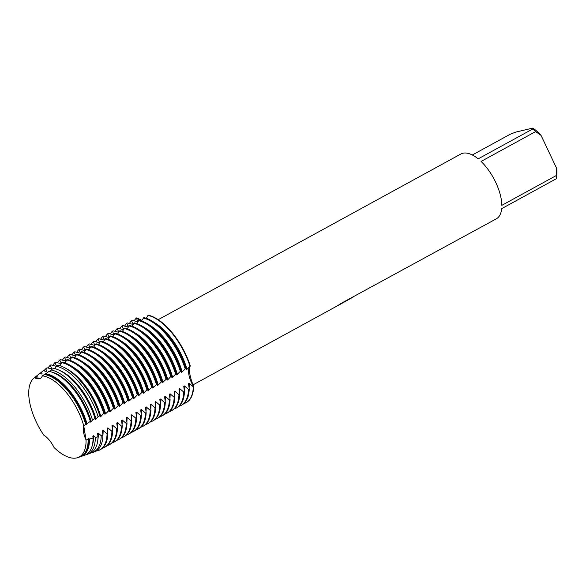 <?xml version="1.0" encoding="UTF-8"?>
<svg xmlns="http://www.w3.org/2000/svg" width="586" height="586" viewBox="0 0 586 586"><rect width="100%" height="100%" fill="white"/><g stroke="black" fill="none" stroke-linecap="round" stroke-linejoin="round"><path stroke-width="0.88" d="M40.353 378.175L34.428 377.714L40.353 378.175M83.732 425.744A45.562 21.111 -118.7 0 0 42.353 375.846A17.792 8.241 61.3 0 1 40.309 378.366A17.792 8.241 61.3 0 1 34.428 377.714A45.562 21.111 -118.7 0 0 43.789 435.142A17.792 8.241 61.3 0 1 54.037 447.499A45.562 21.111 -118.7 0 0 76.744 457.915A45.562 21.111 -118.7 0 0 86.047 439.969A17.792 8.241 61.3 0 1 83.732 425.744L86.047 439.969L83.732 425.744L85.681 424.432A45.92 21.272 -118.7 0 0 85.497 423.817A45.92 21.272 -118.7 0 0 80.553 410.962A45.92 21.272 -118.7 0 0 66.782 389.631A45.92 21.272 -118.7 0 0 44.309 374.542L42.353 375.846A45.562 21.111 -118.7 0 1 83.732 425.744M344.326 302.01L343.894 302.259M192.94 384.907L341.22 303.738L345.865 301.145L337.602 305.665L341.55 303.123L496.327 218.827A36.94 17.119 -118.7 0 0 501.697 208.645L556.26 178.774A36.94 17.119 -118.7 0 0 556.392 175.478L501.828 205.349A36.94 17.119 -118.7 0 0 481.077 161.443L535.641 131.579A36.94 17.119 -118.7 0 0 532.733 128.993L478.169 158.865A36.94 17.119 -118.7 0 0 462.903 153.232A36.94 17.119 -118.7 0 0 460.852 154.015L158.198 319.692M347.813 300.127L346.018 301.036M104.476 412.844A49.261 22.817 -118.7 0 0 99.752 400.934A49.261 22.817 -118.7 0 0 84.977 378.058A49.261 22.817 -118.7 0 0 62.431 362.141L61.698 362.602A49.18 22.788 61.3 0 1 98.99 401.344A49.18 22.788 61.3 0 1 103.715 413.277L104.476 412.844L104.894 414.221L105.59 413.841L109.26 410.222L109.685 411.599L110.38 411.218L114.05 407.607L114.468 408.977L115.164 408.596L118.833 404.985L119.251 406.362L119.954 405.981L122.921 402.743L123.617 402.362L124.042 403.739L128.407 399.747L128.825 401.117L129.528 400.736L133.19 397.125L133.615 398.502L134.311 398.121L137.278 394.883L137.981 394.503L138.399 395.88L142.068 392.268L142.764 391.888L143.189 393.257L143.885 392.876L147.547 389.265L147.972 390.642L148.668 390.261L152.338 386.643L152.756 388.02L153.459 387.639L156.425 384.409L157.121 384.02L157.546 385.398L158.242 385.017L161.912 381.405L162.329 382.783L166.695 378.783L167.12 380.16L167.816 379.779L170.782 376.549L171.486 376.161L171.903 377.538L172.599 377.157L176.269 373.546L176.694 374.923L180.356 371.304L181.052 370.923L181.477 372.3L182.173 371.92L185.843 368.301L186.26 369.678L186.963 369.297L190.282 365.876C188.567 369.722 189.696 376.63 193.658 386.613A17.792 8.241 61.3 0 1 190.282 365.876A49.261 22.817 -118.7 0 0 148.236 315.173L146.31 318.315M185.996 402.743L186.348 402.553A49.261 22.817 -118.7 0 1 186.172 402.648A49.261 22.817 -118.7 0 0 193.658 386.613L193.307 386.804A49.261 22.817 61.3 0 1 185.996 402.743A49.261 22.817 61.3 0 1 183.828 403.637M338.547 305.079L353.05 297.161M48.045 368.089A49.18 22.788 61.3 0 1 50.198 365.312L50.872 364.866L55.699 366.155L56.395 365.774L54.959 362.624L55.663 362.243L60.483 363.54L61.186 363.152L59.75 360.002L60.446 359.621L65.273 360.917L65.969 360.536L64.533 357.387L65.236 357.006L70.056 358.295L70.752 357.914L69.324 354.764L70.02 354.384L74.847 355.68L75.543 355.292L74.107 352.142L74.803 351.761L79.63 353.058L80.326 352.677L78.898 349.527L79.593 349.139L84.413 350.435L85.117 350.054L83.681 346.905L84.377 346.524L89.204 347.82L89.9 347.432L88.464 344.282L89.167 343.901L93.987 345.198L94.683 344.817L93.255 341.667L93.95 341.279L98.778 342.576L99.474 342.195L98.038 339.045L98.734 338.664L103.561 339.953L104.257 339.572L102.828 336.423L103.524 336.042L108.344 337.338L109.047 336.957L107.612 333.8L108.307 333.419L113.135 334.716L113.831 334.335L112.395 331.185L113.098 330.804L117.918 332.094L118.621 331.713L117.185 328.563L117.881 328.182L122.708 329.479L123.404 329.098L121.969 325.941L122.672 325.56L127.492 326.856L128.188 326.475L126.759 323.325L127.455 322.945L132.282 324.234L132.978 323.853L131.542 320.703L132.238 320.322L137.065 321.619L137.761 321.238L136.333 318.081L136.677 317.89A17.792 8.241 -118.7 0 0 141.563 320.879A17.792 8.241 61.3 0 1 136.677 317.89L141.893 320.322M472.323 154.982L510.047 134.333L515.731 132.099L532.791 128.085L532.733 128.993M535.641 131.579L541.083 135.447A33.248 15.404 -118.7 0 0 532.791 128.085M541.083 135.447L556.693 168.468L556.392 175.478M556.341 178.422L556.7 175.976A33.248 15.404 -118.7 0 0 556.693 168.468M556.26 178.774L556.319 177.866M185.843 368.301A49.261 22.817 -118.7 0 0 181.118 356.398A49.261 22.817 -118.7 0 0 166.343 333.515A49.261 22.817 -118.7 0 0 143.804 317.605L141.526 320.938M186.092 369.077L185.96 368.616A45.481 21.074 -118.7 0 0 181.059 355.878A45.481 21.074 -118.7 0 0 167.42 334.752L166.343 333.515M181.213 405.365L181.909 404.977A49.261 22.817 -118.7 0 0 189.219 389.038L188.524 389.426A49.261 22.817 61.3 0 1 181.213 405.365A49.261 22.817 61.3 0 1 179.045 406.259M186.963 369.297A45.481 21.074 -118.7 0 0 181.755 355.497A45.481 21.074 -118.7 0 0 154.389 322.542M182.173 371.92A45.481 21.074 -118.7 0 0 176.972 358.119A45.481 21.074 -118.7 0 0 149.598 325.164M143.101 317.986A49.261 22.817 61.3 0 1 180.422 356.779A49.261 22.817 61.3 0 1 185.147 368.689M147.892 315.363A49.261 22.817 61.3 0 1 185.205 354.156A49.261 22.817 61.3 0 1 189.93 366.067M181.308 371.692L181.169 371.231A45.481 21.074 -118.7 0 0 176.276 358.5A45.481 21.074 -118.7 0 0 162.637 337.375L161.56 336.137A49.261 22.817 -118.7 0 0 139.014 320.22L136.736 323.553M186.348 402.553A49.261 22.817 -118.7 0 0 193.658 386.613A17.792 8.241 -118.7 0 1 190.282 365.876A49.261 22.817 -118.7 0 0 148.236 315.173M181.052 370.923A49.261 22.817 -118.7 0 0 176.335 359.013A49.261 22.817 -118.7 0 0 161.56 336.137M176.423 407.981L177.126 407.6A49.261 22.817 -118.7 0 0 184.436 391.66L183.74 392.041A49.261 22.817 61.3 0 1 176.423 407.981A49.261 22.817 61.3 0 1 174.254 408.874M177.39 374.535A45.481 21.074 -118.7 0 0 172.189 360.734A45.481 21.074 -118.7 0 0 144.815 327.786M138.318 320.601A49.261 22.817 61.3 0 1 175.632 359.394A49.261 22.817 61.3 0 1 180.356 371.304M176.518 374.315L176.386 373.853A45.481 21.074 -118.7 0 0 171.486 361.123A45.481 21.074 -118.7 0 0 157.846 339.997L156.777 338.759A49.261 22.817 -118.7 0 0 134.231 322.842L131.953 326.175M176.269 373.546A49.261 22.817 -118.7 0 0 171.544 361.635A49.261 22.817 -118.7 0 0 156.777 338.759M171.639 410.603L172.335 410.222A49.261 22.817 -118.7 0 0 179.646 394.283L178.95 394.664A49.261 22.817 61.3 0 1 171.639 410.603A49.261 22.817 61.3 0 1 169.471 411.497M172.599 377.157A45.481 21.074 -118.7 0 0 167.398 363.357A45.481 21.074 -118.7 0 0 140.032 330.401M133.527 323.223A49.261 22.817 61.3 0 1 170.848 362.016A49.261 22.817 61.3 0 1 175.573 373.927M171.735 376.937L171.595 376.476A45.481 21.074 -118.7 0 0 166.702 363.738A45.481 21.074 -118.7 0 0 153.063 342.612L151.986 341.374A49.261 22.817 -118.7 0 0 129.44 325.464L127.162 328.797M171.486 376.161A49.261 22.817 -118.7 0 0 166.761 364.258A49.261 22.817 -118.7 0 0 151.986 341.374M166.856 413.225L167.552 412.844A49.261 22.817 -118.7 0 0 174.862 396.898L174.167 397.286A49.261 22.817 61.3 0 1 166.856 413.225A49.261 22.817 61.3 0 1 164.688 414.119M167.816 379.779A45.481 21.074 -118.7 0 0 162.615 365.979A45.481 21.074 -118.7 0 0 135.241 333.024M128.744 325.845A49.261 22.817 61.3 0 1 166.065 364.639A49.261 22.817 61.3 0 1 170.782 376.549M166.944 379.552L166.812 379.091A45.481 21.074 -118.7 0 0 161.919 366.36A45.481 21.074 -118.7 0 0 148.28 345.235L147.203 343.997A49.261 22.817 -118.7 0 0 124.657 328.079L122.379 331.412M166.695 378.783A49.261 22.817 -118.7 0 0 161.97 366.873A49.261 22.817 -118.7 0 0 147.203 343.997M162.066 415.84L162.762 415.459A49.261 22.817 -118.7 0 0 170.079 399.52L169.376 399.901A49.261 22.817 61.3 0 1 162.066 415.84A49.261 22.817 61.3 0 1 159.897 416.734M163.033 382.394A45.481 21.074 -118.7 0 0 157.824 368.594A45.481 21.074 -118.7 0 0 130.458 335.646M123.961 328.46A49.261 22.817 61.3 0 1 161.275 367.254A49.261 22.817 61.3 0 1 165.999 379.164M162.161 382.175L162.022 381.713A45.481 21.074 -118.7 0 0 157.129 368.982A45.481 21.074 -118.7 0 0 143.489 347.857L142.413 346.619A49.261 22.817 -118.7 0 0 119.866 330.702L117.596 334.035M161.912 381.405A49.261 22.817 -118.7 0 0 157.187 369.495A49.261 22.817 -118.7 0 0 142.413 346.619M157.282 418.463L157.978 418.082A49.261 22.817 -118.7 0 0 165.289 402.143L164.593 402.523A49.261 22.817 61.3 0 1 157.282 418.463A49.261 22.817 61.3 0 1 155.114 419.356M158.242 385.017A45.481 21.074 -118.7 0 0 153.041 371.216A45.481 21.074 -118.7 0 0 125.668 338.269M119.17 331.083A49.261 22.817 61.3 0 1 156.491 369.876A49.261 22.817 61.3 0 1 161.209 381.786M157.378 384.797L157.238 384.335A45.481 21.074 -118.7 0 0 152.345 371.597A45.481 21.074 -118.7 0 0 138.706 350.472L137.629 349.234A49.261 22.817 -118.7 0 0 115.083 333.324L112.805 336.657M157.121 384.02A49.261 22.817 -118.7 0 0 152.404 372.117A49.261 22.817 -118.7 0 0 137.629 349.234M152.492 421.085L153.195 420.704A49.261 22.817 -118.7 0 0 160.505 404.765L159.802 405.146A49.261 22.817 61.3 0 1 152.492 421.085A49.261 22.817 61.3 0 1 150.324 421.979M153.459 387.639A45.481 21.074 -118.7 0 0 148.258 373.839A45.481 21.074 -118.7 0 0 120.884 340.884M114.387 333.705A49.261 22.817 61.3 0 1 151.701 372.498A49.261 22.817 61.3 0 1 156.425 384.409M152.587 387.419L152.455 386.95A45.481 21.074 -118.7 0 0 147.555 374.22A45.481 21.074 -118.7 0 0 133.916 353.094L132.846 351.856A49.261 22.817 -118.7 0 0 110.3 335.939L108.022 339.272M152.338 386.643A49.261 22.817 -118.7 0 0 147.613 374.732A49.261 22.817 -118.7 0 0 132.846 351.856M147.709 423.7L148.405 423.319A49.261 22.817 -118.7 0 0 155.715 407.38L155.019 407.761A49.261 22.817 61.3 0 1 147.709 423.7A49.261 22.817 61.3 0 1 145.54 424.594M148.668 390.261A45.481 21.074 -118.7 0 0 143.467 376.461A45.481 21.074 -118.7 0 0 116.094 343.506M109.597 336.327A49.261 22.817 61.3 0 1 146.918 375.113A49.261 22.817 61.3 0 1 151.642 387.024M147.804 390.034L147.665 389.573A45.481 21.074 -118.7 0 0 142.772 376.842A45.481 21.074 -118.7 0 0 129.132 355.717L128.056 354.479A49.261 22.817 -118.7 0 0 105.509 338.562L103.231 341.894M147.547 389.265A49.261 22.817 -118.7 0 0 142.83 377.355A49.261 22.817 -118.7 0 0 128.056 354.479M142.918 426.322L143.621 425.941A49.261 22.817 -118.7 0 0 150.932 410.002L150.236 410.383A49.261 22.817 61.3 0 1 142.918 426.322A49.261 22.817 61.3 0 1 140.757 427.216M143.885 392.876A45.481 21.074 -118.7 0 0 138.684 379.076A45.481 21.074 -118.7 0 0 111.311 346.128M104.813 338.942A49.261 22.817 61.3 0 1 142.127 377.736A49.261 22.817 61.3 0 1 146.852 389.646M143.013 392.657L142.881 392.195A45.481 21.074 -118.7 0 0 137.981 379.457A45.481 21.074 -118.7 0 0 124.342 358.332L123.272 357.094A49.261 22.817 -118.7 0 0 100.726 341.184L98.448 344.517M142.764 391.888A49.261 22.817 -118.7 0 0 138.04 379.977A49.261 22.817 -118.7 0 0 123.272 357.094M138.135 428.945L138.831 428.564A49.261 22.817 -118.7 0 0 146.141 412.625L145.445 413.005A49.261 22.817 61.3 0 1 138.135 428.945A49.261 22.817 61.3 0 1 135.967 429.838M139.094 395.499A45.481 21.074 -118.7 0 0 133.894 381.698A45.481 21.074 -118.7 0 0 106.527 348.743M100.023 341.565A49.261 22.817 61.3 0 1 137.344 380.358A49.261 22.817 61.3 0 1 142.068 392.268M138.23 395.279L138.091 394.81A45.481 21.074 -118.7 0 0 133.198 382.079A45.481 21.074 -118.7 0 0 119.559 360.954L118.482 359.716A49.261 22.817 -118.7 0 0 95.936 343.799L93.665 347.132M137.981 394.503A49.261 22.817 -118.7 0 0 133.256 382.592A49.261 22.817 -118.7 0 0 118.482 359.716M133.352 431.56L134.048 431.179A49.261 22.817 -118.7 0 0 141.358 415.24L140.662 415.62A49.261 22.817 61.3 0 1 133.352 431.56A49.261 22.817 61.3 0 1 131.183 432.453M134.311 398.121A45.481 21.074 -118.7 0 0 129.11 384.321A45.481 21.074 -118.7 0 0 101.737 351.366M95.24 344.187A49.261 22.817 61.3 0 1 132.561 382.98A49.261 22.817 61.3 0 1 137.278 394.883M133.447 397.894L133.308 397.433A45.481 21.074 -118.7 0 0 128.415 384.702A45.481 21.074 -118.7 0 0 114.775 363.576L113.699 362.338A49.261 22.817 -118.7 0 0 91.152 346.421L88.874 349.754M133.19 397.125A49.261 22.817 -118.7 0 0 128.466 385.214A49.261 22.817 -118.7 0 0 113.699 362.338M128.561 434.182L129.257 433.801A49.261 22.817 -118.7 0 0 136.575 417.862L135.871 418.243A49.261 22.817 61.3 0 1 128.561 434.182A49.261 22.817 61.3 0 1 126.393 435.076M129.528 400.736A45.481 21.074 -118.7 0 0 124.32 386.936A45.481 21.074 -118.7 0 0 96.954 353.988M90.456 346.802A49.261 22.817 61.3 0 1 127.77 385.595A49.261 22.817 61.3 0 1 132.495 397.506M128.656 400.516L128.524 400.055A45.481 21.074 -118.7 0 0 123.624 387.317A45.481 21.074 -118.7 0 0 109.985 366.199L108.908 364.953A49.261 22.817 -118.7 0 0 86.362 349.044L84.091 352.376M128.407 399.747A49.261 22.817 -118.7 0 0 123.683 387.837A49.261 22.817 -118.7 0 0 108.908 364.953M123.778 436.804L124.474 436.423A49.261 22.817 -118.7 0 0 131.784 420.484L131.088 420.865A49.261 22.817 61.3 0 1 123.778 436.804A49.261 22.817 61.3 0 1 121.61 437.698M124.737 403.358A45.481 21.074 -118.7 0 0 119.537 389.558A45.481 21.074 -118.7 0 0 92.163 356.603M85.666 349.424A49.261 22.817 61.3 0 1 122.987 388.218A49.261 22.817 61.3 0 1 127.711 400.128M123.873 403.139L123.734 402.677A45.481 21.074 -118.7 0 0 118.841 389.939A45.481 21.074 -118.7 0 0 105.202 368.814L104.125 367.576A49.261 22.817 -118.7 0 0 81.579 351.666L79.3 354.991M123.617 402.362A49.261 22.817 -118.7 0 0 118.899 390.452A49.261 22.817 -118.7 0 0 104.125 367.576M118.987 439.427L119.691 439.039A49.261 22.817 -118.7 0 0 127.001 423.099L126.305 423.48A49.261 22.817 61.3 0 1 118.987 439.427A49.261 22.817 61.3 0 1 116.819 440.313M119.954 405.981A45.481 21.074 -118.7 0 0 114.753 392.18A45.481 21.074 -118.7 0 0 87.38 359.225M80.883 352.047A49.261 22.817 61.3 0 1 118.196 390.84A49.261 22.817 61.3 0 1 122.921 402.743M119.083 405.754L118.951 405.292A45.481 21.074 -118.7 0 0 114.05 392.561A45.481 21.074 -118.7 0 0 100.411 371.436L99.342 370.198A49.261 22.817 -118.7 0 0 76.795 354.281L74.517 357.614M118.833 404.985A49.261 22.817 -118.7 0 0 114.109 393.074A49.261 22.817 -118.7 0 0 99.342 370.198M114.204 442.042L114.9 441.661A49.261 22.817 -118.7 0 0 122.21 425.722L121.514 426.103A49.261 22.817 61.3 0 1 114.204 442.042A49.261 22.817 61.3 0 1 112.036 442.935M115.164 408.596A45.481 21.074 -118.7 0 0 109.963 394.796A45.481 21.074 -118.7 0 0 82.597 361.848M76.092 354.662A49.261 22.817 61.3 0 1 113.413 393.455A49.261 22.817 61.3 0 1 118.138 405.365M114.299 408.376L114.16 407.915A45.481 21.074 -118.7 0 0 109.267 395.176A45.481 21.074 -118.7 0 0 95.628 374.058L94.551 372.813A49.261 22.817 -118.7 0 0 72.005 356.903L69.727 360.236M114.05 407.607A49.261 22.817 -118.7 0 0 109.326 395.697A49.261 22.817 -118.7 0 0 94.551 372.813M109.421 444.664L110.117 444.283A49.261 22.817 -118.7 0 0 117.427 428.344L116.731 428.725A49.261 22.817 61.3 0 1 109.421 444.664A49.261 22.817 61.3 0 1 107.253 445.558M110.38 411.218A45.481 21.074 -118.7 0 0 105.18 397.418A45.481 21.074 -118.7 0 0 77.806 364.463M71.309 357.284A49.261 22.817 61.3 0 1 108.63 396.077A49.261 22.817 61.3 0 1 113.347 407.988M109.509 410.998L109.377 410.537A45.481 21.074 -118.7 0 0 104.484 397.799A45.481 21.074 -118.7 0 0 90.845 376.673L89.768 375.436A49.261 22.817 -118.7 0 0 67.222 359.526L64.943 362.859M109.26 410.222A49.261 22.817 -118.7 0 0 104.535 398.319A49.261 22.817 -118.7 0 0 89.768 375.436M104.63 447.286L105.326 446.898A49.261 22.817 -118.7 0 0 112.644 430.959L111.941 431.347A49.261 22.817 61.3 0 1 104.63 447.286A49.261 22.817 61.3 0 1 102.462 448.18M105.59 413.841A45.481 21.074 -118.7 0 0 100.389 400.04A45.481 21.074 -118.7 0 0 73.023 367.085M66.526 359.907A49.261 22.817 61.3 0 1 103.839 398.7A49.261 22.817 61.3 0 1 108.564 410.603M104.726 413.613L104.586 413.152A45.481 21.074 -118.7 0 0 99.693 400.421A45.481 21.074 -118.7 0 0 86.054 379.296L84.977 378.058M100.367 449.616A49.261 22.817 -118.7 0 0 100.543 449.521A49.261 22.817 -118.7 0 0 107.853 433.581L107.077 433.904A49.18 22.788 61.3 0 1 98.133 450.583A49.18 22.788 61.3 0 1 97.049 450.898A49.18 22.788 61.3 0 1 96.023 451.088M98.345 450.509A49.261 22.817 -118.7 0 0 98.551 450.436A49.261 22.817 -118.7 0 0 100.191 449.711A49.261 22.817 -118.7 0 0 107.502 433.772M85.681 424.432L90.347 421.4L90.537 422.081L91.233 421.7L92.5 420.037L95.035 418.463L95.32 419.459L96.023 419.078L98.096 416.602L99.745 415.613L100.111 416.844L100.807 416.456A45.481 21.074 -118.7 0 0 95.606 402.655A45.481 21.074 -118.7 0 0 66.76 368.909M100.558 416.873L103.744 413.255M99.942 416.236L99.803 415.774A45.481 21.074 -118.7 0 0 94.91 403.036A45.481 21.074 -118.7 0 0 81.271 381.918L80.421 380.937A48.47 22.458 -118.7 0 0 57.955 365.217L56.388 366.301L54.996 368.675M99.745 415.613A48.47 22.458 -118.7 0 0 94.954 403.446A48.47 22.458 -118.7 0 0 80.421 380.937M92.442 452.546L94.119 451.974A48.47 22.458 -118.7 0 0 102.938 435.208L101.217 435.742A48.169 22.319 61.3 0 1 92.442 452.546A48.169 22.319 61.3 0 1 91.379 452.861A48.169 22.319 61.3 0 1 90.823 452.971M96.023 419.078A45.481 21.074 -118.7 0 0 90.823 405.278A45.481 21.074 -118.7 0 0 59.787 370.535M56.388 366.301A48.169 22.319 61.3 0 1 93.277 404.325A48.169 22.319 61.3 0 1 98.096 416.602M95.152 418.858L95.02 418.397A45.481 21.074 -118.7 0 0 90.119 405.659A45.481 21.074 -118.7 0 0 76.48 384.533L75.872 383.837A47.62 22.063 -118.7 0 0 53.458 368.323L51.019 370L49.971 371.634M95.035 418.463A47.62 22.063 -118.7 0 0 90.156 405.952A47.62 22.063 -118.7 0 0 75.872 383.837M86.75 454.516L89.328 453.623A47.62 22.063 -118.7 0 0 98.009 436.702L95.35 437.478A47.158 21.85 61.3 0 1 86.75 454.516A47.158 21.85 61.3 0 1 85.71 454.817A47.158 21.85 61.3 0 1 85.615 454.839M91.233 421.7A45.481 21.074 -118.7 0 0 86.032 407.9A45.481 21.074 -118.7 0 0 51.795 372.132M51.019 370A47.158 21.85 61.3 0 1 87.57 407.299A47.158 21.85 61.3 0 1 92.5 420.037M90.369 421.473L90.229 421.012A45.481 21.074 -118.7 0 0 85.336 408.281A45.481 21.074 -118.7 0 0 71.697 387.156L71.331 386.731A46.77 21.667 -118.7 0 0 48.916 371.429L44.726 374.601M90.347 421.4A46.77 21.667 -118.7 0 0 85.358 408.457A46.77 21.667 -118.7 0 0 71.331 386.731M81.058 456.479L84.545 455.278A46.77 21.667 -118.7 0 0 93.071 438.123L89.468 439.097A46.148 21.382 61.3 0 1 81.058 456.479A46.148 21.382 61.3 0 1 80.399 456.684M86.45 424.315A45.481 21.074 -118.7 0 0 81.249 410.515A45.481 21.074 -118.7 0 0 45.071 374.417M45.569 373.7A46.148 21.382 61.3 0 1 81.857 410.281A46.148 21.382 61.3 0 1 86.94 423.597M85.468 423.722A45.481 21.074 -118.7 0 0 85.446 423.634A45.481 21.074 -118.7 0 0 80.546 410.903A45.481 21.074 -118.7 0 0 66.907 389.778A45.481 21.074 -118.7 0 0 66.848 389.705M79.762 456.933A45.92 21.272 -118.7 0 0 88.127 439.449L86.047 439.969A45.562 21.111 -118.7 0 1 77.755 457.622L79.762 456.933M54.037 447.499A45.562 21.111 -118.7 0 0 76.744 457.915A45.562 21.111 -118.7 0 0 77.755 457.622M43.789 435.142L43.789 435.142A45.562 21.111 -118.7 0 1 34.135 377.933L35.797 376.622A45.92 21.272 -118.7 0 0 35.629 376.754M36.017 376.527A46.148 21.382 61.3 0 1 36.874 375.765A46.148 21.382 61.3 0 1 36.925 375.729L37.248 376.256L35.936 376.512L34.428 377.714A45.562 21.111 -118.7 0 0 34.135 377.933M61.698 362.602L59.984 365.745M36.925 375.729L39.592 373.626L41.342 374.015L42.038 373.634L41.291 372.286L43.291 370.718L46.126 371.399L46.821 371.019L45.723 368.814L47.034 367.788L50.909 368.777L51.612 368.396M51.802 368.66L50.184 365.276M193.307 386.804L189.249 383.325L188.546 383.705L189.219 389.038M188.524 389.426L184.458 385.947L183.762 386.328L184.436 391.66M183.74 392.041L179.675 388.562L178.979 388.95L179.646 394.283M178.95 394.664L174.884 391.184L174.189 391.565L174.862 396.898M174.167 397.286L170.101 393.807L169.405 394.188L170.079 399.52M169.376 399.901L165.318 396.429L164.615 396.81L165.289 402.143M164.593 402.523L160.527 399.044L159.832 399.425L160.505 404.765M159.802 405.146L155.744 401.666L155.048 402.047L155.715 407.38M155.019 407.761L150.954 404.289L150.258 404.67L150.932 410.002M150.236 410.383L146.17 406.904L145.475 407.285L146.141 412.625M145.445 413.005L141.387 409.526L140.684 409.907L141.358 415.24M140.662 415.62L136.597 412.148L135.901 412.529L136.575 417.862M135.871 418.243L131.813 414.763L131.11 415.144L131.784 420.484M131.088 420.865L127.023 417.386L126.327 417.767L127.001 423.099M126.305 423.48L122.24 420.008L121.544 420.389L122.21 425.722M121.514 426.103L117.449 422.623L116.753 423.011L117.427 428.344M116.731 428.725L112.666 425.246L111.97 425.626L112.644 430.959M111.941 431.347L107.883 427.868L107.179 428.249L107.853 433.581M107.113 433.933L102.704 430.058M102.931 435.142A45.481 21.074 -118.7 0 0 103.092 430.483L102.396 430.871L102.938 435.208M101.217 435.742L98.309 433.105L97.613 433.486L98.009 436.702M95.35 437.478L93.518 435.728L92.822 436.109L93.071 438.123M89.468 439.097L88.735 438.343L88.039 438.731L88.127 439.449M84.897 452.971A45.481 21.074 -118.7 0 0 88.735 438.343M92.163 445.873A45.481 21.074 -118.7 0 0 93.518 435.728M97.818 440.005A45.481 21.074 -118.7 0 0 98.309 433.105M104.125 413.035A49.261 22.817 -118.7 0 0 62.087 362.331M107.714 432.519A45.481 21.074 -118.7 0 0 107.883 427.868M112.497 429.897A45.481 21.074 -118.7 0 0 112.666 425.246M117.288 427.282A45.481 21.074 -118.7 0 0 117.449 422.623M122.071 424.66A45.481 21.074 -118.7 0 0 122.24 420.008M126.862 422.037A45.481 21.074 -118.7 0 0 127.023 417.386M131.645 419.422A45.481 21.074 -118.7 0 0 131.813 414.763M136.428 416.8A45.481 21.074 -118.7 0 0 136.597 412.148M141.219 414.177A45.481 21.074 -118.7 0 0 141.387 409.526M146.002 411.562A45.481 21.074 -118.7 0 0 146.17 406.904M150.792 408.94A45.481 21.074 -118.7 0 0 150.954 404.289M155.576 406.318A45.481 21.074 -118.7 0 0 155.744 401.666M160.366 403.703A45.481 21.074 -118.7 0 0 160.527 399.044M165.149 401.08A45.481 21.074 -118.7 0 0 165.318 396.429M169.933 398.458A45.481 21.074 -118.7 0 0 170.101 393.807M174.723 395.843A45.481 21.074 -118.7 0 0 174.884 391.184M179.506 393.221A45.481 21.074 -118.7 0 0 179.675 388.562M184.297 390.598A45.481 21.074 -118.7 0 0 184.458 385.947M189.08 387.976A45.481 21.074 -118.7 0 0 189.249 383.325M39.907 373.707A47.158 21.85 61.3 0 1 41.291 372.286M43.928 370.894A48.169 22.319 61.3 0 1 45.723 368.814M52.791 365.452A49.261 22.817 61.3 0 1 54.959 362.624M57.575 362.837A49.261 22.817 61.3 0 1 59.75 360.002M62.358 360.214A49.261 22.817 61.3 0 1 64.533 357.387M67.148 357.592A49.261 22.817 61.3 0 1 69.324 354.764M71.931 354.977A49.261 22.817 61.3 0 1 74.107 352.142M76.722 352.354A49.261 22.817 61.3 0 1 78.898 349.527M81.505 349.732A49.261 22.817 61.3 0 1 83.681 346.905M86.288 347.117A49.261 22.817 61.3 0 1 88.464 344.282M91.079 344.495A49.261 22.817 61.3 0 1 93.255 341.667M95.862 341.872A49.261 22.817 61.3 0 1 98.038 339.045M100.653 339.257A49.261 22.817 61.3 0 1 102.828 336.423M105.436 336.635A49.261 22.817 61.3 0 1 107.612 333.8M110.227 334.013A49.261 22.817 61.3 0 1 112.395 331.185M115.01 331.398A49.261 22.817 61.3 0 1 117.185 328.563M119.793 328.775A49.261 22.817 61.3 0 1 121.969 325.941M124.584 326.153A49.261 22.817 61.3 0 1 126.759 323.325M129.367 323.538A49.261 22.817 61.3 0 1 131.542 320.703M134.157 320.916A49.261 22.817 61.3 0 1 136.333 318.081M98.133 450.583L98.551 450.436M36.874 375.765L37.453 375.311"/></g></svg>
